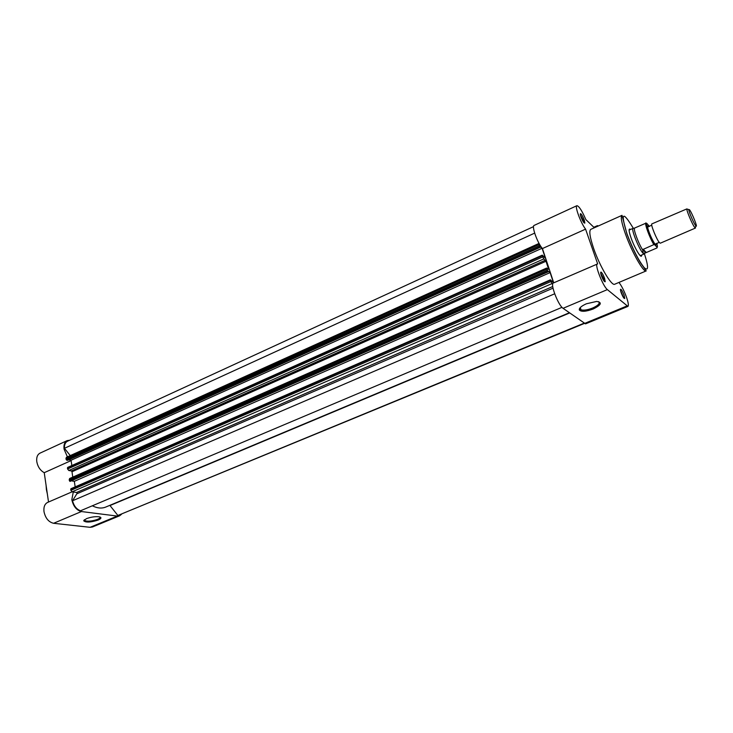 <?xml version="1.0" encoding="UTF-8"?>
<svg xmlns="http://www.w3.org/2000/svg" width="733" height="733" viewBox="0 0 733 733"><rect width="100%" height="100%" fill="white"/><g stroke="black" fill="none" stroke-linecap="round" stroke-linejoin="round"><path stroke-width="1.1" d="M659.535 242.733L660.314 243.2L695.434 228.055L694.756 227.523C692.593 225.004 686.711 211.278 686.784 208.932L651.894 223.886C650.281 223.959 656.777 239.993 659.535 242.733M695.452 226.873L695.434 228.055M695.672 225.663L695.892 225.92C698.256 228.586 692.007 212.762 689.487 209.684L688.773 209.583C688.727 211.617 693.812 223.464 695.672 225.663M648.815 226.543L648.558 226.231C647.56 225.187 647.285 225.727 647.734 227.862C649.273 233.406 651.555 238.637 654.569 243.548L655.339 244.538C656.163 245.39 656.475 245.097 656.273 243.649M653.845 244.611C649.704 237.886 644.499 223.776 645.92 223.18L646.79 223.373C644.829 222.942 650.556 238.454 654.716 244.785L653.845 244.611L642.713 249.586L643.134 253.352L644.444 253.682M654.716 244.785L657.098 247.351C657.583 247.168 657.474 245.793 656.768 243.237M646.79 223.373L649.447 226.46M643.134 249.238L646.323 252.528L656.951 247.956L657.098 247.351M642.713 249.586L645.8 252.766L646.323 252.528M633.413 228.366L632.973 228.43C631.049 229.42 639.423 249.971 643.134 253.352L645.8 252.766M645.92 223.18L634.109 228.265M634.732 228.1L634.586 228.192C633.11 229.017 638.544 243.649 642.704 250.008M562 307.338L80.548 510.773C76.635 509.38 73.96 506.045 72.512 500.776L77.194 493.227L76.599 492.484L72.081 491.825L47.608 502.426C44.704 503.938 43.504 507.016 43.998 511.661C45.437 518.222 48.635 522.098 53.591 523.289L90.067 527.311L92.413 527L119.616 515.794L121.531 514.264M579.62 308.391L580.279 309.408M72.759 477.128L71.999 471.75L71.394 470.934L68.792 470.494L67.601 469.001L542.713 256.898L543.831 258.914L68.792 470.494M547.954 268.974L548.476 268.745L546.003 261.26L543.831 258.914M75.178 486.877L74.317 481.343L550.144 272.603L553.497 282.773L550.41 279.804L550.456 280.382L70.716 489.296L70.881 490.34L72.081 491.825L551.967 283.598L552.7 284.147M550.456 280.382L551.967 283.598M72.512 500.776L554.67 293.796M548.476 268.745L548.458 269.359L546.671 268.058L547.716 271.393L69.992 481.416L548.229 271.796L547.936 270.908L550.144 272.603M72.091 480.995L74.317 481.343M547.716 271.393L548.229 271.796M546.763 269.194L69.232 479.639L69.388 480.665L547.157 270.385M68.737 459.838L71.046 460.251L542.09 248.249L545.398 258.245L542.374 255.194L542.713 256.898M542.319 255.716L67.436 467.975L67.601 469.001M71.046 460.251L71.861 465.537M539.543 244.3L538.599 243.622L539.635 246.893L66.73 460.214L67.564 460.361L540.157 247.314L539.873 246.444L542.09 248.249M539.635 246.893L540.157 247.314M538.691 244.712L65.979 458.446L66.135 459.463L539.085 245.885M70.258 455.596L64.449 448.303L534.659 233.121M64.449 448.303C64.266 444.748 65.274 442.402 67.463 441.248L533.542 226.625M580.261 307.594L581.012 309.821C583.798 310.554 587.683 309.958 592.667 308.025C598.229 305.459 600.226 303.334 598.65 301.648M584.274 323.482L117.876 515.464L583.935 323.244M117.876 515.464L109.987 505.541L569.596 312.982M92.34 505.788C97.242 508.271 101.704 508.693 105.735 507.062L569.312 312.78M70.716 489.296L550.364 279.896M69.992 481.416L69.388 480.665M69.232 479.639L69.653 478.502L546.671 268.058M67.436 467.975L542.237 255.258M66.73 460.214L66.135 459.463M65.979 458.446L66.373 457.355L538.599 243.622M98.158 520.063C90.535 522.437 85.715 522.675 83.69 520.769L86.439 518.662C91.029 516.994 95.281 516.371 99.202 516.802C101.805 517.461 101.456 518.552 98.158 520.063M84.313 519.853L84.662 520.632C87.758 521.649 92.074 521.227 97.59 519.358C99.624 518.478 100.439 517.7 100.045 517.012M73.282 491.999L71.825 499.695C73.337 506.329 76.534 510.278 81.418 511.542L117.317 516.078L119.616 515.794M69.69 440.221L67.161 440.625C64.586 442.026 63.551 444.876 64.073 449.173L67.418 456.879M71.092 460.599L44.237 472.684C40.26 470.485 37.777 466.802 36.787 461.653C36.32 457.392 37.401 454.552 40.049 453.122L67.161 440.625M48.525 502.032L44.237 472.684M624.085 295.179L624.736 298.45C623.966 298.688 622.766 296.746 621.135 292.632C620.356 290.295 620.237 289.169 620.796 289.251C621.767 290.002 622.867 291.981 624.085 295.179M623.627 297.754L620.53 290.525M604.597 278.384L605.229 281.719C604.377 282.013 603.085 279.96 601.344 275.571C600.547 273.152 600.455 271.989 601.069 272.09C602.15 272.914 603.323 275.003 604.597 278.384M604.065 281.078L603.506 278.503L600.739 273.372M584.274 220.047L584.852 223.079C583.981 223.318 582.671 221.238 580.921 216.84C580.188 214.632 580.105 213.578 580.673 213.679C581.773 214.522 582.973 216.647 584.274 220.047M583.706 222.438L583.193 220.147L580.389 214.961M641.632 255.057L641.577 255.652C641.201 259.006 634.696 248.175 631.177 238.252C628.877 231.619 628.493 228.577 630.014 229.127L630.49 229.502M586.391 303.783L596.625 301.437C602.453 302.39 601.307 304.91 593.199 308.996C585.896 311.672 581.269 311.992 579.327 309.977C578.997 308.117 581.351 306.055 586.391 303.783M594.353 227.761L585.841 219.561C582.011 210.738 579.033 206.11 576.898 205.689C574.516 206.065 580.82 223.171 585.575 229.145L597.661 263.889L553.351 282.984C549.933 283.607 558.262 305.386 563.063 308.309L585.53 323.867L627.934 306.403C628.813 305.67 628.346 302.628 626.513 297.268C624.324 291.313 621.987 286.612 619.504 283.176L619.211 282.324M597.294 263.917C594.353 264.311 603.002 286.42 607.373 289.608L627.934 306.403M622.015 215.346L590.807 229.347C588.911 230.794 589.827 237.08 593.565 248.221C599.658 266.143 611.688 286.429 614.73 284.221L646.222 270.908C643.666 272.914 631.901 252.198 625.506 234.139C621.575 222.924 620.411 216.656 622.015 215.346L626.926 233.919C631.031 244.904 635.511 254.47 640.385 262.616L646.222 270.908M576.898 205.689L534.155 225.398C531.379 225.956 537.381 242.852 542.42 248.56L553.736 282.819M598.375 225.956L597.45 225.654L597.056 226.543M542.42 248.56L585.575 229.145M579.931 307.952L579.913 308.914L581.012 309.821M553.021 288.151L77.13 493.675M71.999 471.75L546.003 261.26M550.85 281.591L70.881 490.34M71.394 470.934L545.425 260.178M552.737 286.521L76.599 492.484M46.518 488.352L46.802 490.285M81.418 511.542L53.591 523.289M117.317 516.078L90.067 527.311M633.349 228.348C622.519 210.444 620.411 212.332 627.036 233.992C632.955 249.477 638.672 260.691 644.188 267.646C648.568 271.577 648.65 266.94 644.417 253.746M584.348 323.537L626.88 306M563.063 308.309L607.373 289.608M659.077 242.385L655.687 244.08L654.569 243.548M647.734 227.862L648.1 226.671L651.765 225.242M695.892 225.92L695.012 227.826M640.221 255.661L644.225 253.939M644.93 253.297L644.096 253.966M634.586 228.192L632.973 228.43M629.088 230.116L633.074 228.357M688.773 209.583L686.784 208.932M646.02 223.144C644.985 220.523 649.365 236.933 654.56 244.666M550.41 279.804L70.936 488.719M542.273 255.157L67.647 467.425M84.286 519.999L83.69 520.769M46.087 485.356L46.381 489.497M84.515 519.697L84.662 520.632M47.333 493.914L46.408 489.644M623.939 298.157L624.736 298.45M604.313 281.39L605.229 281.719M583.99 222.786L584.852 223.079M640.834 255.396L641.577 255.652M593.849 227.267L597.45 225.654M579.913 308.914L579.327 309.977M629.702 229.85L630.014 229.127M580.316 214.522L580.673 213.679M600.684 272.978L601.069 272.09M620.457 290.011L620.796 289.251"/></g></svg>
